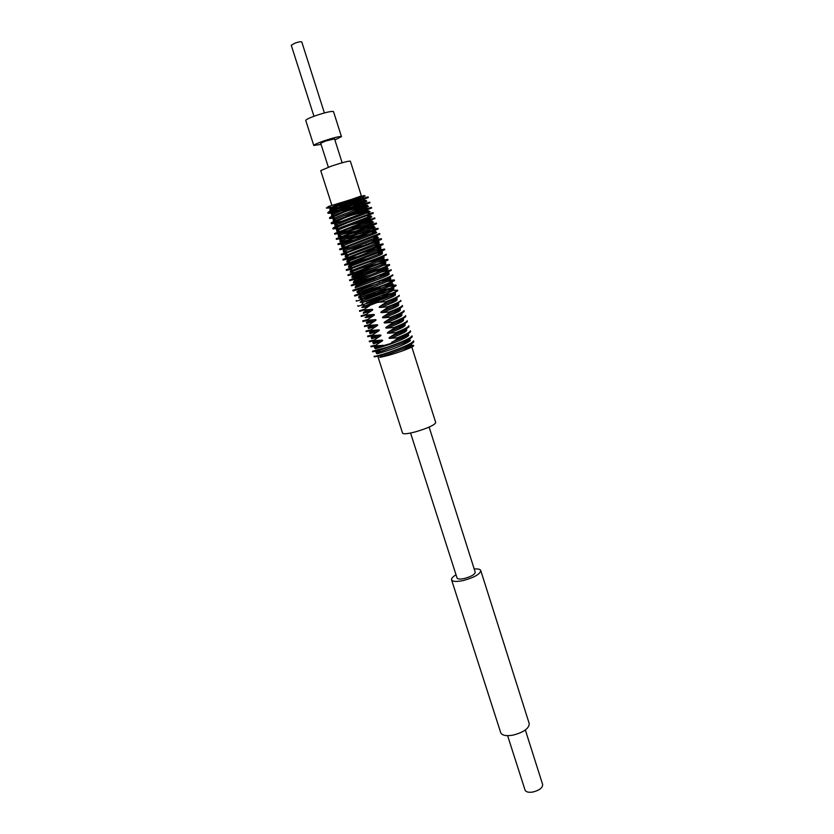 <?xml version="1.0" encoding="UTF-8"?>
<svg xmlns="http://www.w3.org/2000/svg" width="834" height="834" viewBox="0 0 834 834"><rect width="100%" height="100%" fill="white"/><g stroke="black" fill="none" stroke-linecap="round" stroke-linejoin="round"><path stroke-width="1.25" d="M361.393 195.98L350.363 161.16C348.539 160.91 342.159 162.588 331.202 166.185L320.725 170.616L331.849 205.227M339.626 203.882L361.508 196.355M342.148 162.786L334.538 138.861L325.562 141.061L320.704 143.281L328.356 167.186M334.882 139.935L341.45 136.64L333.517 111.62C331.671 110.943 325.635 112.319 315.388 115.749C309.112 118.021 305.901 119.606 305.755 120.482L313.782 145.47L321.048 144.355M341.45 136.64C339.678 136.192 333.694 137.662 323.477 141.05C317.212 143.271 313.98 144.751 313.782 145.47M324.384 112.934L301.783 41.94C300.991 41.439 298.676 41.856 294.819 43.18L291.264 45.297L313.97 116.26M525.347 730.011L542.642 784.492C542.673 787.838 539.379 790.361 532.759 792.05C528.527 792.665 525.962 792.019 525.066 790.1L507.614 735.671M474.202 568.996C478.028 568.715 480.217 569.215 480.759 570.529C480.186 574.105 474.431 577.42 463.495 580.485C456.594 581.944 452.622 581.725 451.569 579.839C451.257 578.462 452.747 576.784 456.031 574.793M480.759 570.529L529.236 723.599C529.11 728.478 523.689 732.335 512.952 735.15C506.123 736.266 502.047 735.442 500.723 732.69L451.569 579.839M429.135 427.102L475.234 572.249C474.869 574.48 471.293 576.544 464.507 578.452C460.212 579.359 457.73 579.223 457.074 578.045L410.568 433.023M411.84 347.069L435.734 422.588C434.587 425.079 427.832 428.176 415.457 431.856C407.732 433.847 403.437 434.285 402.572 433.169L378.073 357.056M380.314 355.691L406.606 346.204C411.537 343.931 413.935 342.378 413.789 341.523L413.581 340.897C412.038 343.379 403.844 347.173 388.978 352.282C379.793 355.274 374.841 356.587 374.112 356.233L374.31 356.858L380.314 355.691L382.577 356.504L379.658 357.348C385.204 356.399 392.606 354.325 401.852 351.124C412.809 347.08 416.176 345.14 411.965 345.297M378.511 350.645L405.168 341.023C409.994 338.802 412.33 337.29 412.194 336.488L411.996 335.862C410.432 338.27 402.207 342.044 387.341 347.173L372.485 351.208L372.694 351.833L378.511 350.645L380.804 351.468C374.873 353.074 374.393 352.907 379.387 350.958M405.418 335.925L403.302 336.436M402.864 337.061L408.045 336.185M405.001 341.262L410.338 340.449M404.48 342.023L409.755 341.158M393.356 290.357L397.557 290.159C395.796 292.004 387.445 295.549 372.496 300.782L366.512 302.846M378.302 299.437L390.166 296.393M367.294 303.295L383.734 298.436M397.557 290.159L397.766 290.805L391.97 294.11L362.363 304.942L357.994 306.276L357.796 305.63M328.586 207.416L330.316 207.124M333.485 206.467L368.107 196.907L342.19 206.092C332.943 209.563 328.148 211.742 327.804 212.628L328.012 213.275C330.629 213.567 339.521 211.523 354.69 207.176L359.11 205.915M364.187 195.531L328.586 206.446L326.323 208.041C328.961 208.396 337.864 206.384 353.043 202.026L354.513 201.599M328.586 206.446L326.323 208.041M328.377 212.806L369.764 202.151L343.9 211.419C334.653 214.88 329.847 217.028 329.493 217.862L329.701 218.508L335.028 217.893M368.107 196.907L368.305 197.564L342.409 206.759L328.012 213.275M330.128 218.018L333.579 217.497M349.675 213.473L371.411 207.395L345.599 216.736C336.363 220.186 331.546 222.292 331.181 223.085L331.39 223.741L337.165 222.949M369.764 202.151L369.962 202.808L344.108 212.086L329.701 218.508M343.493 215.818L356.327 212.326M334.705 221.813L333.871 222.939L340.772 221.385M371.411 207.395L371.62 208.052L345.818 217.403L331.39 223.741M367.023 213.024L368.982 213.65L373.069 212.628L347.298 222.053C338.062 225.472 333.246 227.557 332.86 228.297L333.068 228.954L338.093 228.266M336.008 227.588L335.622 228.099L336.821 227.849M356.973 222.626L370.504 218.852L368.722 218.279M373.069 212.628L373.278 213.285L347.517 222.72L333.068 228.954M349.957 225.243L370.432 219.571M334.747 234.166L374.925 218.508L374.716 217.851L334.538 233.51L334.747 234.166L341.721 232.947M338.02 232.384L337.384 233.239L346.381 231.06M360.684 227.161L376.363 223.064L336.217 238.712L336.425 239.368L344.192 237.878M353.428 229.861L373.205 224.429M337.29 238.722L349.467 235.793M376.363 223.064L376.572 223.72L372.214 225.545L336.425 239.368M356.983 234.448L375.634 229.381M372.11 228.766L373.538 229.225L378.011 228.276L337.895 243.903L338.104 244.56L342.91 243.726M341.148 243.153L352.751 240.463M378.011 228.276L378.219 228.923L373.757 230.851L338.104 244.56M339.772 249.741L375.3 236.158L379.856 234.125L379.658 233.478L339.563 249.095L339.772 249.741L349.686 247.521M364.166 243.57L366.095 243.038M370.932 241.026L381.294 238.67L341.231 254.276L341.44 254.923L346.12 253.995M381.294 238.67L381.503 239.316L376.832 241.453L341.44 254.923M373.841 245.79L382.931 243.851L342.899 259.447L343.108 260.093L356.108 256.851M345.266 259.04L346.548 258.728M382.931 243.851L383.14 244.498L378.365 246.749L343.108 260.093M376.52 250.617L384.568 249.032L344.567 264.607L344.776 265.254L359.652 261.396M347.893 263.919L366.95 258.696M384.568 249.032L384.766 249.679L379.897 252.035L344.776 265.254M346.433 270.404L381.419 257.31L386.403 254.839L386.194 254.193C384.276 255.579 375.821 258.947 360.809 264.263L346.225 269.757L346.433 270.404L350.937 269.34M381.336 260.416L387.831 259.353C385.933 260.813 377.489 264.19 362.488 269.507L347.893 274.907L348.091 275.554L367.023 270.372M353.303 273.542L373.757 267.85M387.831 259.353L388.029 260L382.942 262.585L348.091 275.554M383.536 265.368L389.457 264.514C387.581 266.025 379.157 269.445 364.166 274.74L349.54 280.047L349.748 280.693L370.63 274.876M389.457 264.514L389.655 265.16L384.453 267.85L349.748 280.693M351.406 285.822L385.965 273.114L391.282 270.299L391.083 269.653C389.228 271.238 380.815 274.678 365.834 279.963L351.197 285.186L351.406 285.822L374.112 279.411M360.924 282.424L379.908 277.18M353.053 290.951L387.476 278.368L392.908 275.439L392.71 274.793C390.875 276.44 382.472 279.911 367.502 285.186L352.855 290.305L353.053 290.951L377.437 283.987M389.614 280.328L394.326 279.922C392.522 281.642 384.13 285.124 369.17 290.388L354.502 295.424L354.711 296.06L380.596 288.606M370.004 290.826L380.398 287.97M394.326 279.922L394.524 280.568L388.978 283.623L354.711 296.06M391.5 285.343L395.942 285.051C394.159 286.823 385.788 290.347 370.838 295.59L360.027 299.291M374.31 295.09L387.81 291.546M395.942 285.051L396.15 285.687L390.468 288.866L360.569 299.823L356.358 301.168L356.149 300.532M360.882 299.719L383.577 293.266M377.093 262.168L387.195 259.916M382.368 271.79L390.625 270.153M378.803 282.934L382.702 281.923M387.059 281.558L393.992 280.38M389.238 286.489L395.66 285.489M393.648 295.653L395.16 295.372M396.15 298.113C398.266 298.155 396.859 299.291 391.907 301.512L393.45 299.343L399.371 295.914L399.173 295.267C398.933 296.226 394.503 298.363 385.902 301.668L386.111 302.325L380.283 306.151C378.667 307.193 378.803 307.621 380.69 307.444L387.549 306.849L387.758 307.496L381.93 311.322C380.314 312.354 380.45 312.781 382.337 312.604L389.197 312.02L389.395 312.667L383.577 316.482C381.962 317.514 382.097 317.942 383.984 317.764L390.833 317.191L391.042 317.837L385.225 321.632C383.598 322.654 383.744 323.092 385.631 322.914L392.48 322.341L392.678 322.987L386.861 326.772C385.245 327.793 385.381 328.221 387.268 328.054L394.117 327.491L394.315 328.137L388.498 331.911C386.882 332.933 387.018 333.36 388.905 333.193L395.754 332.63L395.952 333.277L390.135 337.03C388.519 338.051 388.654 338.479 390.541 338.312L397.38 337.77L397.589 338.406L390.719 343.514L384.537 345.328L375.978 345.808L375.769 345.172L370.869 346.173L371.067 346.808L375.978 345.808M393.45 299.343L386.111 302.325M375.769 345.172L381.534 341.44C383.15 340.428 383.014 340.001 381.128 340.168L374.341 340.71L374.132 340.063L379.897 336.331C381.503 335.31 381.367 334.882 379.491 335.049L372.694 335.602L372.485 334.966L378.261 331.213C379.866 330.191 379.731 329.764 377.844 329.93L371.047 330.483L370.838 329.847L376.614 326.084C378.219 325.062 378.083 324.634 376.207 324.801L369.399 325.364L369.191 324.728L374.966 320.944C376.582 319.922 376.436 319.495 374.56 319.662L367.731 320.246L367.544 319.589L373.319 315.805C374.925 314.772 374.789 314.345 372.902 314.522L366.095 315.096L365.897 314.46L371.672 310.655C373.278 309.623 373.142 309.195 371.255 309.372L364.448 309.956L364.239 309.31L359.433 310.728L359.642 311.363L364.145 310.05L366.668 310.915L369.712 309.894M397.922 303.18C399.82 303.326 398.318 304.504 393.408 306.724L394.941 304.577L400.987 301.011L400.779 300.376C400.549 301.366 396.14 303.524 387.549 306.849M394.941 304.577L387.758 307.496M365.897 314.46L361.08 315.815L361.278 316.451L365.938 315.148L368.44 316.013L372.287 314.627M399.663 308.267C401.363 308.486 399.778 309.716 394.899 311.926L396.411 309.8C400.643 307.913 402.707 306.683 402.593 306.099L402.395 305.463C402.176 306.495 397.776 308.684 389.197 312.02M396.411 309.8L389.395 312.667M367.544 319.589L362.717 320.892L362.915 321.528L367.731 320.246L370.202 321.1C364.114 322.883 365.052 322.487 373.048 319.902M401.394 313.344C402.905 313.647 401.237 314.908 396.39 317.128L397.891 315.012C402.207 313.073 404.313 311.801 404.198 311.186L404 310.55C403.792 311.624 399.403 313.834 390.833 317.191M397.891 315.012L391.042 317.837M369.191 324.728L364.343 325.969L364.552 326.594L369.399 325.364M403.093 318.421C404.448 318.796 402.707 320.1 397.881 322.32L399.35 320.225C403.771 318.234 405.918 316.91 405.804 316.263L405.605 315.627C405.407 316.743 401.039 318.984 392.48 322.341M399.35 320.225L392.678 322.987M370.838 329.847L365.98 331.025L366.189 331.661L371.047 330.483M404.782 323.488C405.981 323.946 404.167 325.281 399.361 327.501L400.82 325.427C405.334 323.383 407.534 322.018 407.399 321.33L407.201 320.694C407.023 321.851 402.666 324.113 394.117 327.491M400.82 325.427L394.315 328.137M372.485 334.966L367.606 336.081L367.815 336.717L372.694 335.602M406.46 328.565C407.513 329.086 405.637 330.462 400.841 332.683L402.269 330.629C406.888 328.533 409.129 327.116 409.004 326.386L408.806 325.76C408.639 326.949 404.292 329.242 395.754 332.63M402.269 330.629L395.952 333.277M374.132 340.063L369.243 341.137L369.441 341.763L374.341 340.71M408.118 333.631C409.035 334.215 407.107 335.622 402.311 337.853L403.729 335.831C408.441 333.673 410.735 332.213 410.599 331.442L410.401 330.806C410.245 332.047 405.908 334.361 397.38 337.77M403.729 335.831L397.589 338.406M411.412 343.764C412.09 344.473 410.026 345.943 405.241 348.195L406.971 346.152M406.158 346.861L411.381 346.183M328.752 207.197L329.753 206.936M337.551 204.716L357.776 198.148M392.72 295.841L390.249 294.986M380.294 301.804L372.954 301.898L378.49 300.063M392.553 300.605L393.387 300.615L392.71 300.386M406.189 335.758L403.145 336.655M371.38 304.254L377.573 302.367L365.146 307.152M390.719 343.514L384.537 345.328M377.573 302.367L385.902 301.668M364.239 309.31L370.015 305.494M406.2 334.653C409.286 334.768 409.723 333.996 402.311 337.853L391.772 342.159M382.764 345.276L379.043 346.433C373.236 348.018 372.819 347.872 377.781 345.974M409.775 338.698C410.568 339.344 408.566 340.793 403.781 343.024L380.804 351.468C377.01 352.198 373.059 354.554 380.7 351.875C373.079 355.044 376.739 354.179 391.709 349.31C405.272 344.505 415.071 339.188 407.868 339.73M409.88 344.619C412.246 344.963 412.851 344.181 405.241 348.195L379.658 357.348M406.022 334.747C413.57 334.017 404.104 339.198 390.427 344.077C375.279 349.06 371.464 350.019 378.98 346.944C371.505 349.498 375.467 347.111 379.043 346.433L377.249 345.787M409.692 344.713C414.133 344.859 411.516 346.986 401.852 351.124M381.128 340.168L377.27 341.377C371.224 343.045 371.213 342.795 377.239 340.616M381.534 341.44C372.089 344.296 370.661 344.484 377.249 342.003C369.973 344.442 373.872 342.013 377.27 341.377L375.352 340.699M379.491 335.049L375.498 336.321C369.452 338.01 369.65 337.728 376.092 335.476M379.897 336.331C370.515 339.209 369.055 339.448 375.529 337.051C368.399 339.386 372.308 336.915 375.498 336.321L373.444 335.591M377.844 329.93L373.736 331.254C367.679 332.974 368.096 332.662 374.987 330.316M378.261 331.213C368.93 334.111 367.45 334.403 373.799 332.088C366.866 334.319 370.703 331.807 373.736 331.254L371.537 330.483M376.207 324.801L371.964 326.177C365.897 327.929 366.564 327.574 373.966 325.124M376.614 326.084C367.346 329.003 365.834 329.347 372.068 327.116C367.221 328.127 367.189 327.814 371.964 326.177L369.629 325.364M374.56 319.662L370.202 321.1C365.584 322.695 365.626 323.039 370.348 322.132C364.229 324.28 365.761 323.884 374.966 320.944M372.902 314.522L368.44 316.013C363.895 317.608 363.958 317.983 368.618 317.139L373.319 315.805M371.255 309.372L366.668 310.915C362.31 312.469 362.383 312.875 366.887 312.145M371.672 310.655L363.322 313.334M404.302 329.68C408.107 329.659 407.805 328.982 400.841 332.683L390.135 337.03M404.146 329.764C410.119 329.722 405.585 332.578 390.541 338.312M402.363 324.718C406.971 323.728 405.97 324.655 399.361 327.501L388.498 331.911M402.228 324.78C408.67 324.551 404.229 327.345 388.905 333.193M400.393 319.756C405.366 318.64 404.532 319.495 397.881 322.32L386.861 326.772M400.268 319.808C407.221 319.359 402.895 322.112 387.268 328.054M398.36 314.804C403.562 314.314 403.291 313.574 396.39 317.128L385.225 321.632M398.256 314.845C405.783 314.168 401.571 316.857 385.631 322.914M396.379 309.841C401.905 309.237 401.863 308.403 394.899 311.926L383.577 316.482M396.358 309.862C404.281 308.997 400.153 311.635 383.984 317.764M382.337 312.604C398.537 306.485 402.676 303.889 394.753 304.827C400.257 304.149 400.226 303.295 393.408 306.724L381.93 311.322M380.69 307.444C396.921 301.324 401.071 298.781 393.137 299.792C398.589 299.052 398.6 298.186 391.907 301.512L380.283 306.151M361.487 197.074C380.794 190.85 317.723 212.138 331.974 210.189C329.628 210.168 329.42 209.271 331.379 207.468C327.814 209.459 330.181 209.47 338.479 207.51M334.945 209.678L363.04 202.308C382.775 196.084 318.598 217.799 333.923 215.349M353.157 210.689L364.583 207.52C384.693 201.348 320.1 223.22 335.664 220.53M351.197 215.422C367.7 210.721 372.548 209.584 365.74 212.034C371.578 209.814 369.097 212.211 366.136 212.733C386.611 206.603 321.59 228.641 337.405 225.701M360.215 219.957L367.669 217.935C388.529 211.846 323.081 234.052 339.146 230.862M345.359 229.465L363.572 224.627M358.599 224.586C372.298 220.718 375.727 220.072 368.878 222.647C375.019 220.228 372.381 222.605 369.212 223.137C390.448 217.09 324.562 239.452 340.897 236.012M348.414 234.239L366.71 229.371M362.321 229.152C374.497 225.753 377.208 225.347 370.442 227.953C376.832 225.441 373.966 227.807 370.744 228.318C392.355 222.313 326.042 244.852 342.628 241.151L345.578 240.494M351.667 238.951L369.598 234.177M372.954 231.946C377.218 230.903 376.895 231.341 371.995 233.249C378.532 230.611 375.561 232.988 372.266 233.499C394.273 227.536 327.522 250.242 344.369 246.28M374.612 237.085C378.886 236.085 378.532 236.564 373.559 238.534C380.294 235.834 377.229 238.159 373.788 238.67C396.192 232.749 328.992 255.621 346.11 251.409M372.256 243.194C380.377 241.099 381.336 241.307 375.102 243.82C381.909 240.995 378.907 243.299 375.31 243.83C382.962 242.079 379.116 244.008 363.77 249.606C350.03 254.662 340.314 258.352 347.851 256.518M362.279 252.744L376.822 248.98C384.63 247.25 380.836 249.21 365.448 254.85C351.646 259.937 341.919 263.554 349.582 261.626L348.675 262.856M378.584 254.203L378.365 254.13C386.288 252.431 382.535 254.422 367.096 260.104C353.241 265.222 343.535 268.736 351.312 266.713M369.399 261.876L379.845 259.259M381.211 257.602C385.527 256.736 385.037 257.404 379.741 259.624C386.84 256.549 383.744 258.728 380.033 259.207C387.925 257.612 384.13 259.666 368.649 265.389C354.784 270.508 345.172 273.906 353.053 271.801M382.431 262.793C387.205 261.834 386.82 262.533 381.274 264.878C387.737 261.897 386.851 263.481 381.691 264.305C389.551 262.783 385.725 264.899 370.213 270.654C356.327 275.783 346.798 279.067 354.784 276.878L369.108 272.958M376.04 271.133L383.661 269.778M384.61 267.787C388.832 267.026 388.227 267.808 382.806 270.133C389.415 267.047 388.456 268.611 383.338 269.392C406.638 264.19 337.739 287.74 356.514 281.944L372.662 277.503M379.063 275.846L384.328 274.615C392.387 273.02 390.354 274.584 378.229 279.296L355.18 287.824M381.909 280.599L385.819 279.724C394.618 278.118 391.156 280.276 375.456 286.187C361.289 291.452 351.531 294.538 359.975 292.046L379.334 286.698M384.599 285.405L387.299 284.821M390.625 282.903C393.596 282.611 392.512 283.602 387.372 285.853C394.461 282.445 393.241 283.967 388.269 284.613C411.454 279.963 342.055 303.67 361.706 297.081L382.399 291.368M390.354 290.441L388.78 289.909C397.912 288.335 394.576 290.555 378.772 296.57L363.436 302.117L385.277 296.091M391.511 294.746C399.465 293.651 395.306 296.164 379.043 302.273M360.788 196.126C353.616 198.596 336.331 204.82 331.379 207.468L328.44 206.509M344.223 206.081C359.548 202.089 372.548 197.908 362.582 201.39C355.545 203.861 338.229 210.074 333.152 212.712C330.618 214.015 330.744 214.463 333.527 214.046M347.632 210.783C362.467 206.832 373.757 203.298 364.166 206.707C357.119 209.24 340.084 215.349 334.924 217.945C333.016 218.883 332.537 219.373 333.506 219.415M367.554 209.574L365.74 212.034L336.696 223.168C334.705 224.117 334.205 224.596 335.185 224.617M367.961 216.465C372.193 215.318 371.974 215.62 367.304 217.34L338.458 228.391C336.404 229.34 335.873 229.819 336.873 229.819M370.661 220.228L368.878 222.647L340.22 233.603C338.093 234.562 337.541 235.032 338.552 235.011M341.575 234.5L354.502 231.258M372.214 225.545L370.442 227.953L341.992 238.805C339.782 239.775 339.198 240.234 340.23 240.182M343.764 239.535L358.099 235.855M373.757 230.851L371.995 233.249L343.754 244.008C341.46 244.987 340.856 245.436 341.919 245.363M375.3 236.158L373.559 238.534L345.516 249.189C343.139 250.19 342.503 250.627 343.598 250.523M348.508 249.46L365.313 245.019M376.832 241.453L375.102 243.82L345.286 255.673M377.917 247.354C382.212 246.426 381.784 247 376.655 249.095L346.965 260.823M379.564 252.483C383.869 251.576 383.411 252.202 378.198 254.36L348.664 265.952M381.419 257.31L379.741 259.624L350.353 271.071M360.236 268.485L378.011 263.794M382.942 262.585L381.274 264.878L352.063 276.19M363.666 273.062L380.69 268.621M384.453 267.85L382.806 270.133L353.793 281.277M386.684 272.812C390.427 272.228 389.645 273.083 384.328 275.376L355.555 286.354M388.686 277.847C392.022 277.43 391.073 278.347 385.85 280.62L357.369 291.4M388.978 283.623L387.372 285.853L359.308 296.404M377.27 291.327L390.041 288.324M392.501 287.97C395.16 287.803 393.95 288.835 388.884 291.076L361.549 301.293M380.377 295.966L392.126 293.297M394.346 293.036C396.713 292.984 395.399 294.068 390.395 296.299L364.906 305.807L378.938 301.793M405.168 341.023L403.781 343.024C411.183 339.125 410.818 339.876 408.055 339.636M364.385 198.002L361.893 197.21M330.347 212.597L331.39 211.21M365.928 203.235L363.614 202.485M332.109 217.778L333.047 216.517M367.45 208.448L365.323 207.76M372.027 224.044L370.421 223.522M339.136 238.378L339.678 237.659M342.117 241.85L342.628 241.151M376.551 239.567L375.488 239.222M376.885 249.001L376.822 248.98C380.325 248.511 383.828 246.145 376.655 249.095L378.365 246.749M355.221 283.706L356.514 281.944M385.339 274.949L384.328 274.615C390.26 273.708 391.167 272.145 384.328 275.376L385.965 273.114M387.018 280.12L385.819 279.724C391.917 278.817 392.856 277.274 385.85 280.62L387.476 278.368M358.495 294.089L359.975 292.046C355.951 292.442 355.826 291.921 359.621 290.461L356.994 289.575M360.121 299.26L361.706 297.081C357.567 297.571 357.452 297.071 361.383 295.58L358.787 294.704M361.873 304.274L363.436 302.117C359.173 302.679 359.068 302.21 363.144 300.699L360.569 299.823M330.222 211.753L333.152 212.712C331.63 214.077 331.265 214.818 332.047 214.911M365.99 204.247L364.166 206.707C369.858 204.643 367.731 206.78 364.583 207.52M332.015 216.996L334.924 217.945C333.319 219.133 332.922 219.874 333.746 220.155M333.798 222.23L336.696 223.168C335.018 224.388 334.601 225.128 335.435 225.388M369.108 214.901L367.304 217.34C373.34 215.005 370.671 217.434 367.669 217.935M335.581 227.453L338.458 228.391C336.696 229.631 336.258 230.382 337.134 230.611M337.363 232.665L340.22 233.603C338.364 234.865 337.895 235.615 338.823 235.834M339.146 237.878L341.992 238.805C340.136 239.921 339.647 240.672 340.512 241.036M340.939 243.08L343.754 244.008C341.7 245.259 341.189 246.009 342.201 246.238M342.722 248.271L345.516 249.189C343.691 249.96 343.149 250.711 343.889 251.43M344.505 253.463L347.278 254.38C345.37 255.141 344.807 255.882 345.589 256.611M346.287 258.644L349.039 259.551C347.059 260.302 346.475 261.042 347.288 261.782M379.897 252.035L378.198 254.36C385.172 251.378 382.108 253.609 378.375 254.109M348.07 263.815L350.801 264.722C348.737 265.473 348.132 266.213 348.987 266.943M349.853 268.986L352.563 269.882C350.405 270.623 349.79 271.352 350.697 272.092M351.635 274.136L354.325 275.043C352.104 275.741 351.468 276.471 352.417 277.232M353.428 279.296L356.097 280.182C353.731 280.933 353.084 281.652 354.158 282.351M355.211 284.436L357.859 285.322C355.315 286.135 354.679 286.854 355.941 287.459M390.468 288.866L388.884 291.076C397.265 287.313 393.262 289.356 388.78 289.909M391.97 294.11L390.395 296.299C398.61 292.557 394.962 294.402 391.521 294.725M362.363 304.942L364.906 305.807C360.695 307.35 360.778 307.788 365.167 307.131M364.427 198.909L362.582 201.39"/></g></svg>
